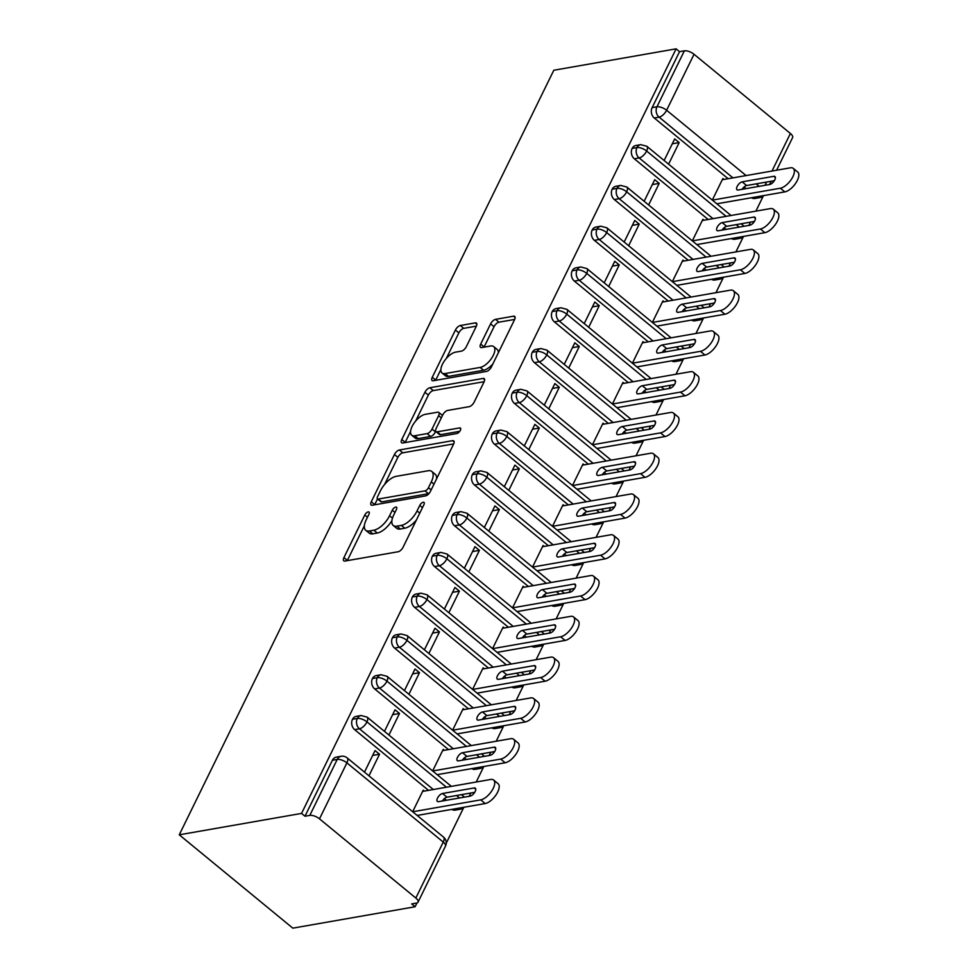 <?xml version="1.0" encoding="UTF-8"?>
<svg xmlns="http://www.w3.org/2000/svg" width="977" height="977" viewBox="0 0 977 977"><rect width="100%" height="100%" fill="white"/><g stroke="black" fill="none" stroke-linecap="round" stroke-linejoin="round"><path stroke-width="1.47" d="M368.219 511.887A3.432 1.551 -50.6 0 0 364.775 515.05L343.941 557.574A4.897 2.21 -50.6 0 0 343.794 560.835A4.897 2.21 -50.6 0 0 344.942 561.054L398.164 551.749A4.897 2.21 -50.6 0 0 403.074 547.23L423.908 504.694A3.432 1.551 -50.6 0 0 424.018 502.41A3.432 1.551 -50.6 0 0 423.212 502.263A3.432 1.551 -50.6 0 0 419.768 505.427L417.069 510.922A15.681 7.071 -50.6 0 1 401.339 525.394L396.906 526.163A15.681 7.071 -50.6 0 1 393.23 525.467A15.681 7.071 -50.6 0 1 393.719 515.013L396.418 509.505A3.432 1.551 -50.6 0 0 396.515 507.222A3.432 1.551 -50.6 0 0 395.722 507.075A3.432 1.551 -50.6 0 0 392.278 510.238L389.579 515.734A15.681 7.071 -50.6 0 1 373.837 530.206L369.404 530.975A15.681 7.071 -50.6 0 1 365.728 530.279A15.681 7.071 -50.6 0 1 366.216 519.825L368.915 514.317A3.432 1.551 -50.6 0 0 369.025 512.033A3.432 1.551 -50.6 0 0 368.219 511.887M476.263 326.379A4.897 2.21 -50.6 0 0 476.41 323.118A4.897 2.21 -50.6 0 0 475.262 322.898L460.338 325.512A4.897 2.21 -50.6 0 0 455.416 330.031L432.274 377.256A4.897 2.21 -50.6 0 0 432.127 380.529A4.897 2.21 -50.6 0 0 433.275 380.749L486.497 371.431A4.897 2.21 -50.6 0 0 491.407 366.912L514.549 319.687A4.897 2.21 -50.6 0 0 514.696 316.414A4.897 2.21 -50.6 0 0 513.548 316.194L495.522 319.357A4.897 2.21 -50.6 0 0 490.601 323.875L480.696 344.087A4.897 2.21 -50.6 0 0 480.537 347.36A4.897 2.21 -50.6 0 0 481.698 347.568L490.637 346.005A13.104 5.911 -50.6 0 1 493.715 346.591A13.104 5.911 -50.6 0 1 491.81 357.936A13.104 5.911 -50.6 0 1 480.147 367.425L445.109 373.556A13.104 5.911 -50.6 0 1 442.031 372.97A13.104 5.911 -50.6 0 1 443.937 361.624A13.104 5.911 -50.6 0 1 455.6 352.135L461.437 351.122A4.897 2.21 -50.6 0 0 466.359 346.591L476.263 326.379M301.551 813.414L179.255 834.81L553.812 70.246L676.096 48.85L301.551 813.414L304.983 816.235L309.807 815.392L337.224 759.434L332.4 760.277L304.983 816.235M399.349 449.994A4.897 2.21 -50.6 0 0 394.439 454.513L371.297 501.738A4.897 2.21 -50.6 0 0 371.138 505.011A4.897 2.21 -50.6 0 0 372.298 505.219L425.508 495.913A4.897 2.21 -50.6 0 0 430.43 491.394L453.572 444.156A4.897 2.21 -50.6 0 0 453.719 440.896A4.897 2.21 -50.6 0 0 452.571 440.676L399.349 449.994L402.793 452.815A4.897 2.21 -50.6 0 0 397.871 457.334L384.559 484.507M401.791 439.503L424.922 392.265A4.897 2.21 -50.6 0 1 429.843 387.747L483.065 378.441A4.897 2.21 -50.6 0 1 484.213 378.661A4.897 2.21 -50.6 0 1 484.055 381.922L474.15 402.133A4.897 2.21 -50.6 0 1 469.241 406.652L447.649 410.438A4.897 2.21 -50.6 0 0 442.74 414.956L436.169 428.366A4.897 2.21 -50.6 0 0 436.011 431.626A4.897 2.21 -50.6 0 0 437.159 431.846L459.63 427.914A3.432 1.551 -50.6 0 1 460.436 428.06A3.432 1.551 -50.6 0 1 459.947 431.028A3.432 1.551 -50.6 0 1 456.894 433.519L402.78 442.984A4.897 2.21 -50.6 0 1 401.632 442.764A4.897 2.21 -50.6 0 1 401.791 439.503L405.235 442.325L410.548 431.455M179.255 834.81L292.819 928.15L415.103 906.754L416.959 902.956M319.491 818.848L415.836 898.046L443.253 842.076L346.908 762.878L319.491 818.848A7.486 3.102 -153.9 0 0 309.807 815.392M415.836 898.046A7.486 3.102 -153.9 0 1 418.046 902.125A7.486 3.102 -153.9 0 1 416.483 903.078L411.659 903.92L415.103 906.754M763.342 195.913L755.88 211.142M750.495 222.133L748.895 225.406M743.363 236.69L735.901 251.919M730.515 262.911L728.915 266.184M723.383 277.468L715.933 292.697M710.548 303.688L708.936 306.961M703.416 318.246L695.954 333.475M690.568 344.466L688.956 347.739M683.436 359.023L675.974 374.252M670.588 385.243L668.989 388.516M663.456 399.801L655.994 415.017M650.609 426.021L649.009 429.294M643.477 440.578L636.027 455.795M630.641 466.798L629.029 470.071M623.509 481.356L616.047 496.572M610.662 507.576L609.062 510.849M603.53 522.133L596.068 537.35M590.682 548.341L589.082 551.626M583.55 562.911L576.1 578.128M570.715 589.119L569.102 592.404M563.582 603.676L556.121 618.905M550.735 629.896L549.123 633.181M543.603 644.454L536.141 659.683M530.755 670.674L529.155 673.959M523.623 685.231L516.161 700.46M510.776 711.451L509.176 714.737M503.643 726.009L496.194 741.238M490.808 752.229L489.196 755.502M483.676 766.786L476.214 782.015M470.829 793.006L469.216 796.279M463.696 807.564L446.22 843.249M772.001 171.036L790.393 133.483L694.036 54.285L666.619 110.254L746.098 175.567M676.096 48.85L679.54 51.683L684.364 50.841A7.486 3.102 26.1 0 1 694.036 54.285M790.393 133.483A7.486 3.102 26.1 0 1 792.603 137.562L776.593 170.23M412.66 811.74L423.224 790.161L424.348 791.089M368.952 775.823L379.528 754.244L372.664 755.441M379.528 754.244L375.046 750.568L364.482 772.148M679.54 51.683L652.123 107.641L656.947 106.798L684.364 50.841M732.97 177.875L659.109 117.155L654.285 118.009L728.146 178.718M654.285 118.009A7.486 5.911 -99.9 0 1 652.123 107.641M332.4 760.277A7.486 5.911 -99.9 0 1 336.271 757.138L341.095 756.296A7.486 5.911 -99.9 0 0 337.224 759.434A7.486 3.102 -153.9 0 1 346.908 762.878A7.486 3.371 -50.6 0 0 347.14 757.883A7.486 7.486 0 0 0 341.095 756.296M756.235 196.902A7.486 5.911 80.1 0 0 759.752 197.61L754.928 198.453A7.486 5.911 -99.9 0 1 751.411 197.745M712.99 218.64L639.129 157.932L634.317 158.775A7.486 5.911 -99.9 0 1 632.143 148.419A7.486 5.911 -99.9 0 1 635.917 145.488L640.741 144.645A7.486 5.911 -99.9 0 0 636.967 147.576A7.486 3.102 26.1 0 1 646.652 151.032L726.119 216.344M736.255 237.68A7.486 5.911 80.1 0 0 739.772 238.388L734.948 239.231A7.486 5.911 -99.9 0 1 731.431 238.522M634.317 158.775L708.178 219.495M723.994 179.438L722.87 178.522L712.306 200.09M668.598 164.173L679.162 142.593L674.692 138.917L664.128 160.497M693.023 259.418L619.162 198.71L614.338 199.552A7.486 5.911 -99.9 0 1 612.176 189.196A7.486 5.911 -99.9 0 1 615.937 186.265L620.761 185.422A7.486 5.911 -99.9 0 0 616.988 188.353A7.486 3.102 26.1 0 1 626.672 191.81L706.139 257.122M716.275 278.457A7.486 5.911 80.1 0 0 719.793 279.166L714.981 280.008A7.486 5.911 -99.9 0 1 711.464 279.3M614.338 199.552L688.199 260.261M704.014 220.216L702.89 219.3L692.327 240.867M648.618 204.95L659.194 183.371L654.712 179.695L644.148 201.274M673.043 300.195L599.182 239.487L594.358 240.33A7.486 5.911 -99.9 0 1 592.196 229.974A7.486 5.911 -99.9 0 1 595.958 227.043L600.782 226.2A7.486 5.911 -99.9 0 0 597.008 229.131A7.486 3.102 26.1 0 1 606.693 232.587L686.172 297.9M696.296 319.223A7.486 5.911 80.1 0 0 699.825 319.943L695.001 320.786A7.486 5.911 -99.9 0 1 691.484 320.077M594.358 240.33L668.219 301.038M684.034 260.993L682.923 260.077L672.347 281.645M628.651 245.728L639.214 224.148L634.745 220.472L624.169 242.052M653.063 340.973L579.202 280.265L574.378 281.107A7.486 5.911 -99.9 0 1 572.217 270.751A7.486 5.911 -99.9 0 1 575.99 267.82L580.802 266.977A7.486 5.911 -99.9 0 0 577.041 269.908A7.486 3.102 26.1 0 1 586.713 273.365L666.192 338.677M676.328 360A7.486 5.911 80.1 0 0 679.845 360.721L675.022 361.563A7.486 5.911 -99.9 0 1 671.504 360.843M574.378 281.107L648.252 341.816M664.067 301.771L662.943 300.843L652.367 322.422M608.671 286.505L619.235 264.926L614.765 261.25L604.201 282.817M633.084 381.751L559.223 321.042L554.411 321.885A7.486 5.911 -99.9 0 1 552.237 311.529A7.486 5.911 -99.9 0 1 556.011 308.598L560.835 307.755A7.486 5.911 -99.9 0 0 557.061 310.686A7.486 3.102 26.1 0 1 566.745 314.13L646.212 379.455M656.349 400.778A7.486 5.911 80.1 0 0 659.866 401.498L655.054 402.341A7.486 5.911 -99.9 0 1 651.525 401.62M554.411 321.885L628.272 382.593M644.087 342.548L642.964 341.62L632.4 363.2L700.448 351.329A12.481 5.63 -50.6 0 0 711.561 342.292A12.481 5.63 -50.6 0 0 713.369 331.496A12.481 5.63 -50.6 0 0 710.438 330.934L642.365 342.854M588.691 327.271L599.255 305.703L594.785 302.027L584.222 323.595M613.116 422.528L539.255 361.82L534.431 362.662A7.486 5.911 -99.9 0 1 532.27 352.306A7.486 5.911 -99.9 0 1 536.031 349.375L540.855 348.533A7.486 5.911 -99.9 0 0 537.081 351.464A7.486 3.102 26.1 0 1 546.766 354.907L626.233 420.232M636.369 441.555A7.486 5.911 80.1 0 0 639.898 442.276L635.074 443.118A7.486 5.911 -99.9 0 1 631.557 442.398M534.431 362.662L608.292 423.371M624.108 383.326L622.984 382.398L612.42 403.977M568.712 368.048L579.288 346.481L574.806 342.805L564.242 364.372M593.137 463.306L519.275 402.597L514.452 403.44A7.486 5.911 -99.9 0 1 512.29 393.084A7.486 5.911 -99.9 0 1 516.064 390.153L520.875 389.31A7.486 5.911 -99.9 0 0 517.114 392.241A7.486 3.102 26.1 0 1 526.786 395.685L606.265 461.01M616.402 482.333A7.486 5.911 80.1 0 0 619.919 483.053L615.095 483.896A7.486 5.911 -99.9 0 1 611.578 483.175M514.452 403.44L588.313 464.148M604.14 424.103L603.017 423.175L592.441 444.755M548.744 408.826L559.308 387.258L554.838 383.582L544.262 405.15M573.157 504.083L499.296 443.375L494.484 444.217A7.486 5.911 -99.9 0 1 492.31 433.861A7.486 5.911 -99.9 0 1 496.084 430.93L500.896 430.088A7.486 5.911 -99.9 0 0 497.134 433.019A7.486 3.102 26.1 0 1 506.819 436.463L586.285 501.787M596.422 523.11A7.486 5.911 80.1 0 0 599.939 523.831L595.115 524.673A7.486 5.911 -99.9 0 1 591.598 523.953M494.484 444.217L568.345 504.926M584.161 464.881L583.037 463.953L572.473 485.532M528.765 449.603L539.328 428.036L534.859 424.36L524.295 445.927M553.19 544.861L479.316 484.152L474.504 484.995A7.486 5.911 -99.9 0 1 472.343 474.639A7.486 5.911 -99.9 0 1 476.104 471.708L480.928 470.865A7.486 5.911 -99.9 0 0 477.155 473.784A7.486 3.102 26.1 0 1 486.839 477.24L566.306 542.565M576.442 563.888A7.486 5.911 80.1 0 0 579.959 564.608L575.148 565.451A7.486 5.911 -99.9 0 1 571.618 564.73M474.504 484.995L548.366 545.703M564.181 505.659L563.057 504.73L552.493 526.298M508.785 490.381L519.361 468.813L514.879 465.137L504.315 486.705M533.21 585.638L459.349 524.93L454.525 525.773A7.486 5.911 -99.9 0 1 452.363 515.404A7.486 5.911 -99.9 0 1 456.125 512.485L460.949 511.643A7.486 5.911 -99.9 0 0 457.175 514.561A7.486 3.102 26.1 0 1 466.859 518.018L546.326 583.342M556.463 604.665A7.486 5.911 80.1 0 0 559.992 605.374L555.168 606.216A7.486 5.911 -99.9 0 1 551.651 605.508M454.525 525.773L528.386 586.481M544.201 546.424L543.078 545.508L532.514 567.075L600.574 555.205A12.481 5.63 -50.6 0 0 611.675 546.167A12.481 5.63 -50.6 0 0 613.483 535.372A12.481 5.63 -50.6 0 0 610.552 534.822L542.479 546.729M488.818 531.158L499.381 509.591L494.912 505.915L484.336 527.482M513.23 626.416L439.369 565.707L434.545 566.55A7.486 5.911 -99.9 0 1 432.384 556.182A7.486 5.911 -99.9 0 1 436.157 553.251L440.969 552.408A7.486 5.911 -99.9 0 0 437.207 555.339A7.486 3.102 26.1 0 1 446.88 558.795L526.359 624.12M536.495 645.443A7.486 5.911 80.1 0 0 540.012 646.151L535.188 646.994A7.486 5.911 -99.9 0 1 531.671 646.286M434.545 566.55L508.419 627.258M524.234 587.201L523.11 586.285L512.534 607.853L580.594 595.982A12.481 5.63 -50.6 0 0 591.708 586.945A12.481 5.63 -50.6 0 0 593.503 576.149A12.481 5.63 -50.6 0 0 590.584 575.6L522.512 587.507M468.838 571.936L479.402 550.369L474.932 546.68L464.356 568.26M493.251 667.193L419.389 606.473L414.578 607.328A7.486 5.911 -99.9 0 1 412.404 596.959A7.486 5.911 -99.9 0 1 416.178 594.028L421.002 593.186A7.486 5.911 -99.9 0 0 417.228 596.117A7.486 3.102 26.1 0 1 426.912 599.573L506.379 664.885M516.515 686.22A7.486 5.911 80.1 0 0 520.033 686.929L515.221 687.771A7.486 5.911 -99.9 0 1 511.692 687.063M414.578 607.328L488.439 668.036M504.254 627.979L503.131 627.063L492.567 648.63M448.858 612.713L459.422 591.134L454.952 587.458L444.388 609.037M473.283 707.959L399.422 647.25L394.598 648.093A7.486 5.911 -99.9 0 1 392.436 637.737A7.486 5.911 -99.9 0 1 396.198 634.806L401.022 633.963A7.486 5.911 -99.9 0 0 397.248 636.894A7.486 3.102 26.1 0 1 406.933 640.35L486.399 705.663M496.536 726.998A7.486 5.911 80.1 0 0 500.053 727.706L495.241 728.549A7.486 5.911 -99.9 0 1 491.724 727.841M394.598 648.093L468.459 708.813M484.274 668.756L483.151 667.841L472.587 689.408M428.879 653.491L439.455 631.911L434.973 628.235L424.409 649.815M453.304 748.736L379.442 688.028L374.618 688.87A7.486 5.911 -99.9 0 1 372.457 678.514A7.486 5.911 -99.9 0 1 376.23 675.583L381.042 674.741A7.486 5.911 -99.9 0 0 377.281 677.672A7.486 3.102 26.1 0 1 386.953 681.128L466.432 746.44M476.568 767.775A7.486 5.911 80.1 0 0 480.086 768.484L475.262 769.326A7.486 5.911 -99.9 0 1 471.744 768.618M374.618 688.87L448.48 749.579M464.295 709.534L463.183 708.618L452.607 730.185M408.911 694.268L419.475 672.689L415.005 669.013L404.429 690.592M433.324 789.514L359.463 728.805L354.651 729.648A7.486 5.911 -99.9 0 1 352.477 719.292A7.486 5.911 -99.9 0 1 356.251 716.361L361.063 715.518A7.486 5.911 -99.9 0 0 357.301 718.449A7.486 3.102 26.1 0 1 366.973 721.905L446.452 787.218M456.589 808.553A7.486 5.911 80.1 0 0 460.106 809.261L455.282 810.104A7.486 5.911 -99.9 0 1 451.765 809.396M354.651 729.648L428.512 790.356M444.327 750.312L443.204 749.396L432.64 770.963M388.931 735.046L399.495 713.466L395.026 709.791L384.462 731.37M456.54 795.51L459.544 797.977M352.477 719.292L357.301 718.449A7.486 5.911 -99.9 0 0 359.463 728.805A7.486 3.371 -50.6 0 0 366.973 721.905A7.486 3.371 -50.6 0 0 367.12 717.118L451.374 786.363M399.495 713.466L392.632 714.676M419.475 672.689L412.612 673.898M439.455 631.911L432.591 633.12M459.422 591.134L452.559 592.343M479.402 550.369L472.538 551.565M499.381 509.591L492.518 510.788M519.361 468.813L512.498 470.01M539.328 428.036L532.465 429.233M559.308 387.258L552.445 388.455M579.288 346.481L572.424 347.678M599.255 305.703L592.392 306.9M619.235 264.926L612.371 266.123M639.214 224.148L632.351 225.357M659.194 183.371L652.331 184.58M679.162 142.593L672.298 143.802M476.507 754.732L479.512 757.199M372.457 678.514L377.281 677.672A7.486 5.911 -99.9 0 0 379.442 688.028A7.486 3.371 -50.6 0 0 386.953 681.128A7.486 3.371 -50.6 0 0 387.087 676.34L471.341 745.585M496.487 713.955L499.491 716.422M392.436 637.737L397.248 636.894A7.486 5.911 -99.9 0 0 399.422 647.25A7.486 3.371 -50.6 0 0 406.933 640.35A7.486 3.371 -50.6 0 0 407.067 635.563L491.321 704.808M516.467 673.177L519.471 675.644M412.404 596.959L417.228 596.117A7.486 5.911 -99.9 0 0 419.389 606.473A7.486 3.371 -50.6 0 0 426.912 599.573A7.486 3.371 -50.6 0 0 427.047 594.785L511.301 664.03M536.434 632.4L539.438 634.867M432.384 556.182L437.207 555.339A7.486 5.911 -99.9 0 0 439.369 565.707A7.486 3.371 -50.6 0 0 446.88 558.795A7.486 3.371 -50.6 0 0 447.026 554.008L531.268 623.253M556.414 591.622L559.418 594.101M452.363 515.404L457.175 514.561A7.486 5.911 -99.9 0 0 459.349 524.93A7.486 3.371 -50.6 0 0 466.859 518.018A7.486 3.371 -50.6 0 0 466.994 513.23L551.248 582.475M576.393 550.845L579.398 553.324M472.343 474.639L477.155 473.784A7.486 5.911 -99.9 0 0 479.316 484.152A7.486 3.371 -50.6 0 0 486.839 477.24A7.486 3.371 -50.6 0 0 486.973 472.453L571.227 541.698M596.373 510.067L599.377 512.546M492.31 433.861L497.134 433.019A7.486 5.911 -99.9 0 0 499.296 443.375A7.486 3.371 -50.6 0 0 506.819 436.463A7.486 3.371 -50.6 0 0 506.953 431.675L591.207 500.92M616.34 469.29L619.345 471.769M512.29 393.084L517.114 392.241A7.486 5.911 -99.9 0 0 519.275 402.597A7.486 3.371 -50.6 0 0 526.786 395.685A7.486 3.371 -50.6 0 0 526.933 390.898L611.175 460.143M636.32 428.524L639.324 430.991M532.27 352.306L537.081 351.464A7.486 5.911 -99.9 0 0 539.255 361.82A7.486 3.371 -50.6 0 0 546.766 354.907A7.486 3.371 -50.6 0 0 546.9 350.12L631.154 419.377M656.3 387.747L659.304 390.214M552.237 311.529L557.061 310.686A7.486 5.911 -99.9 0 0 559.223 321.042A7.486 3.371 -50.6 0 0 566.745 314.13A7.486 3.371 -50.6 0 0 566.88 309.343L651.134 378.6M676.267 346.969L679.284 349.436M572.217 270.751L577.041 269.908A7.486 5.911 -99.9 0 0 579.202 280.265A7.486 3.371 -50.6 0 0 586.713 273.365A7.486 3.371 -50.6 0 0 586.859 268.565L671.101 337.822M696.247 306.192L699.251 308.659M592.196 229.974L597.008 229.131A7.486 5.911 -99.9 0 0 599.182 239.487A7.486 3.371 -50.6 0 0 606.693 232.587A7.486 3.371 -50.6 0 0 606.827 227.788L691.081 297.045M716.226 265.414L719.231 267.881M612.176 189.196L616.988 188.353A7.486 5.911 -99.9 0 0 619.162 198.71A7.486 3.371 -50.6 0 0 626.672 191.81A7.486 3.371 -50.6 0 0 626.807 187.022L711.061 256.267M736.206 224.637L739.21 227.104M632.143 148.419L636.967 147.576A7.486 5.911 -99.9 0 0 639.129 157.932A7.486 3.371 -50.6 0 0 646.652 151.032A7.486 3.371 -50.6 0 0 646.786 146.245L731.04 215.49M365.728 530.279L369.172 533.112A15.681 7.071 -50.6 0 0 372.848 533.808L369.404 530.975M391.899 520.619A15.681 7.071 -50.6 0 1 377.281 533.027L372.848 533.808M393.23 525.467L396.662 528.301A15.681 7.071 -50.6 0 0 400.35 528.997L396.906 526.163M416.385 520.045A15.681 7.071 -50.6 0 1 404.783 528.215L400.35 528.997M364.372 525.724L347.385 560.407A4.897 2.21 -50.6 0 0 347.275 560.651M453.682 443.912L402.793 452.815M377.513 498.917L374.741 504.572A4.897 2.21 -50.6 0 0 374.618 504.816M377.598 496.609A3.432 1.551 -50.6 0 0 377.488 498.893A3.432 1.551 -50.6 0 0 378.294 499.052L425.007 490.881A3.432 1.551 -50.6 0 0 428.451 487.706L431.284 481.905A15.681 7.071 -50.6 0 0 431.785 471.451A15.681 7.071 -50.6 0 0 428.109 470.755L396.173 476.349A15.681 7.071 -50.6 0 0 380.432 490.808L377.598 496.609M377.488 498.893L380.932 501.726A3.432 1.551 -50.6 0 0 381.726 501.885L378.294 499.052M428.988 493.532A3.432 1.551 -50.6 0 1 428.451 493.703L381.726 501.885M436.572 478.84A15.681 7.071 -50.6 0 0 435.229 474.285L431.785 471.451M415.64 421.075L428.366 395.099L424.922 392.265M484.177 381.677L433.287 390.58A4.897 2.21 -50.6 0 0 428.366 395.099M436.011 431.626L439.455 434.46A4.897 2.21 -50.6 0 0 440.603 434.68L459.74 431.321M425.264 414.346A13.104 5.911 -50.6 0 0 413.589 423.835A13.104 5.911 -50.6 0 0 411.696 435.18A13.104 5.911 -50.6 0 0 414.773 435.766L427.108 433.605A4.897 2.21 -50.6 0 0 432.029 429.086L438.6 415.677A4.897 2.21 -50.6 0 0 438.746 412.404A4.897 2.21 -50.6 0 0 437.598 412.196L425.264 414.346M411.696 435.18L415.14 438.014A13.104 5.911 -50.6 0 0 418.205 438.588L414.773 435.766M435.766 431.321L435.473 431.907A4.897 2.21 -50.6 0 1 430.552 436.438L418.205 438.588M442.447 415.543A4.897 2.21 -50.6 0 0 442.19 415.237L438.746 412.404M442.031 372.97L445.475 375.791A13.104 5.911 -50.6 0 0 448.553 376.377L445.109 373.556M492.884 363.896A13.104 5.911 -50.6 0 1 483.591 370.246L448.553 376.377M498.319 352.819A13.104 5.911 -50.6 0 0 497.159 349.424L493.715 346.591M514.659 319.43L498.954 322.178A4.897 2.21 -50.6 0 0 494.044 326.709L484.14 346.92A4.897 2.21 -50.6 0 0 484.018 347.165M440.871 369.562L435.718 380.09A4.897 2.21 -50.6 0 0 435.608 380.334M476.373 326.135L463.77 328.345A4.897 2.21 -50.6 0 0 458.86 332.864L446.306 358.486M412.697 811.765L480.708 799.87A12.481 5.63 -50.6 0 0 491.822 790.833A12.481 5.63 -50.6 0 0 493.629 780.037A12.481 5.63 -50.6 0 0 490.698 779.475L422.626 791.394M493.629 780.037L498.099 783.713A12.481 5.63 129.4 0 1 496.292 794.509A12.481 5.63 129.4 0 1 485.19 803.546L480.708 799.87M442.52 793.495A4.995 2.247 -50.6 0 0 438.075 797.11A4.995 2.247 -50.6 0 0 437.354 801.433A4.995 2.247 -50.6 0 0 438.526 801.653L470.157 796.121A4.995 2.247 -50.6 0 0 474.602 792.506A4.995 2.247 -50.6 0 0 475.323 788.183A4.995 2.247 -50.6 0 0 474.15 787.963L442.52 793.495L447.002 797.183A4.995 2.247 -50.6 0 0 442.434 800.969M417.167 815.441L485.19 803.546M474.712 792.323L447.002 797.183M432.664 770.987L500.688 759.092A12.481 5.63 -50.6 0 0 511.801 750.055A12.481 5.63 -50.6 0 0 513.609 739.259A12.481 5.63 -50.6 0 0 510.678 738.697L442.605 750.617M513.609 739.259L518.079 742.935A12.481 5.63 129.4 0 1 516.271 753.731A12.481 5.63 129.4 0 1 505.158 762.768L500.688 759.092M462.5 752.73A4.995 2.247 -50.6 0 0 458.054 756.332A4.995 2.247 -50.6 0 0 457.334 760.656A4.995 2.247 -50.6 0 0 458.506 760.875L490.124 755.343A4.995 2.247 -50.6 0 0 494.57 751.728A4.995 2.247 -50.6 0 0 495.302 747.405A4.995 2.247 -50.6 0 0 494.13 747.185L462.5 752.73L466.969 756.406A4.995 2.247 -50.6 0 0 462.414 760.191M437.146 774.663L505.158 762.768M494.692 751.545L466.969 756.406M452.644 730.21L520.668 718.315A12.481 5.63 -50.6 0 0 531.769 709.278A12.481 5.63 -50.6 0 0 533.576 698.482A12.481 5.63 -50.6 0 0 530.658 697.92L462.585 709.839M533.576 698.482L538.058 702.158A12.481 5.63 129.4 0 1 536.251 712.954A12.481 5.63 129.4 0 1 525.137 721.991L520.668 718.315M482.479 711.952A4.995 2.247 -50.6 0 0 478.034 715.555A4.995 2.247 -50.6 0 0 477.313 719.878A4.995 2.247 -50.6 0 0 478.486 720.098L510.104 714.566A4.995 2.247 -50.6 0 0 514.549 710.951A4.995 2.247 -50.6 0 0 515.27 706.64A4.995 2.247 -50.6 0 0 514.097 706.408L482.479 711.952L486.949 715.628A4.995 2.247 -50.6 0 0 482.394 719.414M457.126 733.898L525.137 721.991M514.671 710.767L486.949 715.628M472.624 689.444L540.635 677.537A12.481 5.63 -50.6 0 0 551.749 668.5A12.481 5.63 -50.6 0 0 553.556 657.704A12.481 5.63 -50.6 0 0 550.625 657.142L482.553 669.062M553.556 657.704L558.026 661.38A12.481 5.63 129.4 0 1 556.218 672.176A12.481 5.63 129.4 0 1 545.117 681.213L540.635 677.537M502.447 671.175A4.995 2.247 -50.6 0 0 498.001 674.789A4.995 2.247 -50.6 0 0 497.281 679.1A4.995 2.247 -50.6 0 0 498.453 679.32L530.084 673.788A4.995 2.247 -50.6 0 0 534.529 670.173A4.995 2.247 -50.6 0 0 535.249 665.862A4.995 2.247 -50.6 0 0 534.077 665.63L502.447 671.175L506.929 674.851A4.995 2.247 -50.6 0 0 502.361 678.636M477.094 693.12L545.117 681.213M534.639 670.002L506.929 674.851M492.603 648.667L560.615 636.76A12.481 5.63 -50.6 0 0 571.728 627.722A12.481 5.63 -50.6 0 0 573.536 616.927A12.481 5.63 -50.6 0 0 570.605 616.365L502.532 628.284M573.536 616.927L578.005 620.603A12.481 5.63 129.4 0 1 576.198 631.398A12.481 5.63 129.4 0 1 565.085 640.436L560.615 636.76M522.426 630.397A4.995 2.247 -50.6 0 0 517.981 634.012A4.995 2.247 -50.6 0 0 517.26 638.323A4.995 2.247 -50.6 0 0 518.433 638.555L550.063 633.011A4.995 2.247 -50.6 0 0 554.509 629.396A4.995 2.247 -50.6 0 0 555.229 625.085A4.995 2.247 -50.6 0 0 554.057 624.865L522.426 630.397L526.896 634.073A4.995 2.247 -50.6 0 0 522.341 637.871M497.073 652.343L565.085 640.436M554.618 629.225L526.896 634.073M593.503 576.149L597.985 579.825A12.481 5.63 129.4 0 1 596.178 590.621A12.481 5.63 129.4 0 1 585.064 599.658L580.594 595.982M542.406 589.62A4.995 2.247 -50.6 0 0 537.961 593.234A4.995 2.247 -50.6 0 0 537.24 597.545A4.995 2.247 -50.6 0 0 538.412 597.777L570.031 592.233A4.995 2.247 -50.6 0 0 574.476 588.63A4.995 2.247 -50.6 0 0 575.197 584.307A4.995 2.247 -50.6 0 0 574.036 584.087L542.406 589.62L546.876 593.295A4.995 2.247 -50.6 0 0 542.32 597.094M517.053 611.565L585.064 599.658M574.598 588.447L546.876 593.295M613.483 535.372L617.965 539.048A12.481 5.63 129.4 0 1 616.157 549.843A12.481 5.63 129.4 0 1 605.044 558.881L600.574 555.205M562.386 548.842A4.995 2.247 -50.6 0 0 557.94 552.457A4.995 2.247 -50.6 0 0 557.208 556.768A4.995 2.247 -50.6 0 0 558.38 557L590.01 551.455A4.995 2.247 -50.6 0 0 594.456 547.853A4.995 2.247 -50.6 0 0 595.176 543.53A4.995 2.247 -50.6 0 0 594.004 543.31L562.386 548.842L566.855 552.518A4.995 2.247 -50.6 0 0 562.3 556.316M537.02 570.788L605.044 558.881M594.566 547.67L566.855 552.518M552.53 526.334L620.542 514.427A12.481 5.63 -50.6 0 0 631.655 505.39A12.481 5.63 -50.6 0 0 633.462 494.594A12.481 5.63 -50.6 0 0 630.531 494.044L562.459 505.952M633.462 494.594L637.932 498.27A12.481 5.63 129.4 0 1 636.125 509.078A12.481 5.63 129.4 0 1 625.024 518.103L620.542 514.427M582.353 508.064A4.995 2.247 -50.6 0 0 577.908 511.679A4.995 2.247 -50.6 0 0 577.187 516.003A4.995 2.247 -50.6 0 0 578.36 516.222L609.99 510.69A4.995 2.247 -50.6 0 0 614.435 507.075A4.995 2.247 -50.6 0 0 615.156 502.752A4.995 2.247 -50.6 0 0 613.983 502.532L582.353 508.064L586.835 511.74A4.995 2.247 -50.6 0 0 582.268 515.538M557 530.01L625.024 518.103M614.545 506.892L586.835 511.74M572.51 485.557L640.521 473.65A12.481 5.63 -50.6 0 0 651.635 464.625A12.481 5.63 -50.6 0 0 653.442 453.817A12.481 5.63 -50.6 0 0 650.511 453.267L582.439 465.174M653.442 453.817L657.912 457.492A12.481 5.63 129.4 0 1 656.104 468.301A12.481 5.63 129.4 0 1 644.991 477.326L640.521 473.65M602.333 467.287A4.995 2.247 -50.6 0 0 597.887 470.902A4.995 2.247 -50.6 0 0 597.167 475.225A4.995 2.247 -50.6 0 0 598.339 475.445L629.97 469.913A4.995 2.247 -50.6 0 0 634.403 466.298A4.995 2.247 -50.6 0 0 635.135 461.974A4.995 2.247 -50.6 0 0 633.963 461.755L602.333 467.287L606.802 470.963A4.995 2.247 -50.6 0 0 602.247 474.761M576.98 489.233L644.991 477.326M634.525 466.114L606.802 470.963M592.477 444.779L660.501 432.872A12.481 5.63 -50.6 0 0 671.602 423.847A12.481 5.63 -50.6 0 0 673.409 413.039A12.481 5.63 -50.6 0 0 670.491 412.489L602.418 424.397M673.409 413.039L677.891 416.715A12.481 5.63 129.4 0 1 676.084 427.523A12.481 5.63 129.4 0 1 664.971 436.548L660.501 432.872M622.312 426.509A4.995 2.247 -50.6 0 0 617.867 430.124A4.995 2.247 -50.6 0 0 617.146 434.447A4.995 2.247 -50.6 0 0 618.319 434.667L649.937 429.135A4.995 2.247 -50.6 0 0 654.382 425.52A4.995 2.247 -50.6 0 0 655.103 421.197A4.995 2.247 -50.6 0 0 653.931 420.977L622.312 426.509L626.782 430.185A4.995 2.247 -50.6 0 0 622.227 433.983M596.959 448.455L664.971 436.548M654.505 425.337L626.782 430.185M612.457 404.002L680.468 392.095A12.481 5.63 -50.6 0 0 691.582 383.069A12.481 5.63 -50.6 0 0 693.389 372.261A12.481 5.63 -50.6 0 0 690.458 371.712L622.386 383.619M693.389 372.261L697.859 375.95A12.481 5.63 129.4 0 1 696.064 386.745A12.481 5.63 129.4 0 1 684.95 395.783L680.468 392.095M642.28 385.732A4.995 2.247 -50.6 0 0 637.847 389.347A4.995 2.247 -50.6 0 0 637.114 393.67A4.995 2.247 -50.6 0 0 638.286 393.89L669.917 388.357A4.995 2.247 -50.6 0 0 674.362 384.743A4.995 2.247 -50.6 0 0 675.083 380.419A4.995 2.247 -50.6 0 0 673.91 380.2L642.28 385.732L646.762 389.408A4.995 2.247 -50.6 0 0 642.194 393.206M616.927 407.678L684.95 395.783M674.472 384.559L646.762 389.408M713.369 331.496L717.839 335.172A12.481 5.63 129.4 0 1 716.031 345.968A12.481 5.63 129.4 0 1 704.93 355.005L700.448 351.329M662.259 344.954A4.995 2.247 -50.6 0 0 657.814 348.569A4.995 2.247 -50.6 0 0 657.094 352.892A4.995 2.247 -50.6 0 0 658.266 353.112L689.896 347.58A4.995 2.247 -50.6 0 0 694.342 343.965A4.995 2.247 -50.6 0 0 695.062 339.642A4.995 2.247 -50.6 0 0 693.89 339.422L662.259 344.954L666.729 348.63A4.995 2.247 -50.6 0 0 662.174 352.428M636.906 366.9L704.93 355.005M694.452 343.782L666.729 348.63M652.404 322.447L720.428 310.552A12.481 5.63 -50.6 0 0 731.541 301.514A12.481 5.63 -50.6 0 0 733.348 290.719A12.481 5.63 -50.6 0 0 730.417 290.157L662.345 302.076M733.348 290.719L737.818 294.395A12.481 5.63 129.4 0 1 736.011 305.19A12.481 5.63 129.4 0 1 724.897 314.228L720.428 310.552M682.239 304.177A4.995 2.247 -50.6 0 0 677.794 307.792A4.995 2.247 -50.6 0 0 677.073 312.115A4.995 2.247 -50.6 0 0 678.246 312.335L709.864 306.802A4.995 2.247 -50.6 0 0 714.309 303.188A4.995 2.247 -50.6 0 0 715.03 298.864A4.995 2.247 -50.6 0 0 713.869 298.644L682.239 304.177L686.709 307.853A4.995 2.247 -50.6 0 0 682.154 311.651M656.886 326.123L724.897 314.228M714.431 303.004L686.709 307.853M672.384 281.669L740.407 269.774A12.481 5.63 -50.6 0 0 751.508 260.737A12.481 5.63 -50.6 0 0 753.316 249.941A12.481 5.63 -50.6 0 0 750.385 249.379L682.312 261.299M753.316 249.941L757.798 253.617A12.481 5.63 129.4 0 1 755.99 264.413A12.481 5.63 129.4 0 1 744.877 273.45L740.407 269.774M702.219 263.399A4.995 2.247 -50.6 0 0 697.773 267.014A4.995 2.247 -50.6 0 0 697.053 271.337A4.995 2.247 -50.6 0 0 698.213 271.557L729.843 266.025A4.995 2.247 -50.6 0 0 734.289 262.41A4.995 2.247 -50.6 0 0 735.009 258.087A4.995 2.247 -50.6 0 0 733.837 257.867L702.219 263.399L706.689 267.087A4.995 2.247 -50.6 0 0 702.133 270.873M676.853 285.345L744.877 273.45M734.399 262.227L706.689 267.087M692.363 240.892L760.375 228.997A12.481 5.63 -50.6 0 0 771.488 219.959A12.481 5.63 -50.6 0 0 773.296 209.163A12.481 5.63 -50.6 0 0 770.364 208.602L702.292 220.521M773.296 209.163L777.765 212.839A12.481 5.63 129.4 0 1 775.958 223.635A12.481 5.63 129.4 0 1 764.857 232.673L760.375 228.997M722.186 222.634A4.995 2.247 -50.6 0 0 717.741 226.237A4.995 2.247 -50.6 0 0 717.02 230.56A4.995 2.247 -50.6 0 0 718.193 230.78L749.823 225.247A4.995 2.247 -50.6 0 0 754.268 221.632A4.995 2.247 -50.6 0 0 754.989 217.321A4.995 2.247 -50.6 0 0 753.817 217.089L722.186 222.634L726.668 226.31A4.995 2.247 -50.6 0 0 722.101 230.096M696.833 244.58L764.857 232.673M754.378 221.449L726.668 226.31M712.343 200.126L780.354 188.219A12.481 5.63 -50.6 0 0 791.468 179.182A12.481 5.63 -50.6 0 0 793.275 168.386A12.481 5.63 -50.6 0 0 790.344 167.824L722.272 179.744M793.275 168.386L797.745 172.062A12.481 5.63 129.4 0 1 795.937 182.858A12.481 5.63 129.4 0 1 784.824 191.895L780.354 188.219M742.166 181.856A4.995 2.247 -50.6 0 0 737.72 185.471A4.995 2.247 -50.6 0 0 737 189.782A4.995 2.247 -50.6 0 0 738.172 190.002L769.803 184.47A4.995 2.247 -50.6 0 0 774.236 180.855A4.995 2.247 -50.6 0 0 774.969 176.544A4.995 2.247 -50.6 0 0 773.796 176.312L742.166 181.856L746.636 185.532A4.995 2.247 -50.6 0 0 742.08 189.318M716.813 203.802L784.824 191.895M774.358 180.684L746.636 185.532M367.474 517.26L364.775 515.05M422.467 507.637L419.768 505.427M394.977 512.449L392.278 510.238M418.046 902.125L445.463 846.167A7.486 3.102 -153.9 0 0 443.253 842.076A7.486 3.371 -50.6 0 0 443.497 837.081L347.14 757.883M756.174 183.859L759.178 186.326M765.003 185.312L766.615 182.04M656.947 106.798A7.486 3.102 26.1 0 1 666.619 110.254A7.486 3.371 -50.6 0 1 659.109 117.155A7.486 5.911 -99.9 0 1 656.947 106.798M446.416 800.273L444.413 798.624M466.395 759.495L464.393 757.847M486.363 718.718L484.36 717.069M506.342 677.94L504.34 676.292M526.322 637.163L524.319 635.526M546.302 596.397L544.287 594.749M566.269 555.62L564.266 553.971M586.249 514.842L584.246 513.194M606.228 474.065L604.226 472.416M626.196 433.287L624.193 431.639M646.176 392.51L644.173 390.861M666.155 351.732L664.152 350.084M686.135 310.955L684.12 309.306M706.102 270.177L704.099 268.528M726.082 229.4L724.079 227.751M746.062 188.622L744.059 186.973M464.026 797.195A7.486 3.371 -50.6 0 0 463.477 796.304L464.331 797.134M484.006 756.418A7.486 3.371 -50.6 0 0 483.444 755.526L484.311 756.369M503.985 715.64A7.486 3.371 -50.6 0 0 503.424 714.761L504.291 715.591M523.953 674.863A7.486 3.371 -50.6 0 0 523.403 673.983L524.258 674.814M543.933 634.085A7.486 3.371 -50.6 0 0 543.371 633.206L544.238 634.036M563.912 593.308A7.486 3.371 -50.6 0 0 563.35 592.428L564.217 593.259M583.88 552.53A7.486 3.371 -50.6 0 0 583.33 551.651L584.185 552.481M603.859 511.753A7.486 3.371 -50.6 0 0 603.31 510.873L604.165 511.704M623.839 470.975A7.486 3.371 -50.6 0 0 623.277 470.096L624.144 470.926M643.819 430.21A7.486 3.371 -50.6 0 0 643.257 429.318L644.124 430.149M663.786 389.432A7.486 3.371 -50.6 0 0 663.236 388.541L664.091 389.371M683.766 348.655A7.486 3.371 -50.6 0 0 683.216 347.763L684.071 348.594M703.745 307.877A7.486 3.371 -50.6 0 0 703.184 306.986L704.051 307.816M723.713 267.1A7.486 3.371 -50.6 0 0 723.163 266.208L724.018 267.039M743.692 226.322A7.486 3.371 -50.6 0 0 743.143 225.443L743.998 226.273M377.281 533.027L373.837 530.206M392.461 518.115L389.579 515.734M404.783 528.215L401.339 525.394M419.768 513.145L417.069 510.922M347.385 560.407L343.941 557.574M454.158 441.983L452.571 440.676M374.741 504.572L371.297 501.738M397.871 457.334L394.439 454.513M428.451 493.703L425.007 490.881M431.15 489.929L428.451 487.706M433.983 484.128L431.284 481.905M433.287 390.58L429.843 387.747M484.653 379.735L483.065 378.441M440.603 434.68L437.159 431.846M460.741 428.83L459.63 427.914M430.552 436.438L427.108 433.605M435.473 431.907L432.029 429.086M441.299 417.9L438.6 415.677M483.591 370.246L480.147 367.425M484.14 346.92L480.696 344.087M494.044 326.709L490.601 323.875M498.954 322.178L495.522 319.357M515.135 317.501L513.548 316.194M435.718 380.09L432.274 377.256M458.86 332.864L455.416 330.031M463.77 328.345L460.338 325.512M476.849 324.205L475.262 322.898M475.762 789.294L474.15 787.963M495.742 748.516L494.13 747.185M515.722 707.739L514.097 706.408M535.689 666.961L534.077 665.63M555.669 626.184L554.057 624.865M575.648 585.406L574.036 584.087M595.628 544.629L594.004 543.31M615.595 503.863L613.983 502.532M635.575 463.086L633.963 461.755M655.555 422.308L653.931 420.977M675.522 381.531L673.91 380.2M695.502 340.753L693.89 339.422M715.482 299.976L713.869 298.644M735.461 259.198L733.837 257.867M755.429 218.421L753.817 217.089M775.408 177.643L773.796 176.312M769.607 184.506L771.207 181.233M460.106 809.261A7.486 7.486 0 0 0 464.051 807.246M445.463 846.167A7.486 7.486 0 0 0 443.497 837.081M480.086 768.484A7.486 7.486 0 0 0 484.03 766.469M461.449 794.643L463.477 796.304M367.12 717.118L361.063 715.518M500.053 727.706A7.486 7.486 0 0 0 503.998 725.691M481.429 753.865L483.444 755.526M387.087 676.34L381.042 674.741M520.033 686.929A7.486 7.486 0 0 0 523.977 684.914M501.409 713.1L503.424 714.761M407.067 635.563L401.022 633.963M540.012 646.151A7.486 7.486 0 0 0 543.957 644.136M521.376 672.323L523.403 673.983M427.047 594.785L421.002 593.186M559.992 605.374A7.486 7.486 0 0 0 563.924 603.359M541.356 631.545L543.371 633.206M447.026 554.008L440.969 552.408M579.959 564.608A7.486 7.486 0 0 0 583.904 562.581M561.335 590.767L563.35 592.428M466.994 513.23L460.949 511.643M599.939 523.831A7.486 7.486 0 0 0 603.884 521.803M581.303 549.99L583.33 551.651M486.973 472.453L480.928 470.865M619.919 483.053A7.486 7.486 0 0 0 623.863 481.026M601.282 509.212L603.31 510.873M506.953 431.675L500.896 430.088M639.898 442.276A7.486 7.486 0 0 0 643.831 440.248M621.262 468.435L623.277 470.096M526.933 390.898L520.875 389.31M659.866 401.498A7.486 7.486 0 0 0 663.81 399.471M641.242 427.657L643.257 429.318M546.9 350.12L540.855 348.533M679.845 360.721A7.486 7.486 0 0 0 683.79 358.693M661.209 386.88L663.236 388.541M566.88 309.343L560.835 307.755M699.825 319.943A7.486 7.486 0 0 0 703.758 317.928M681.189 346.102L683.216 347.763M586.859 268.565L580.802 266.977M719.793 279.166A7.486 7.486 0 0 0 723.737 277.15M701.168 305.325L703.184 306.986M606.827 227.788L600.782 226.2M739.772 238.388A7.486 7.486 0 0 0 743.717 236.373M721.136 264.547L723.163 266.208M626.807 187.022L620.761 185.422M759.752 197.61A7.486 7.486 0 0 0 763.696 195.595M741.116 223.782L743.143 225.443M646.786 146.245L640.741 144.645"/></g></svg>
